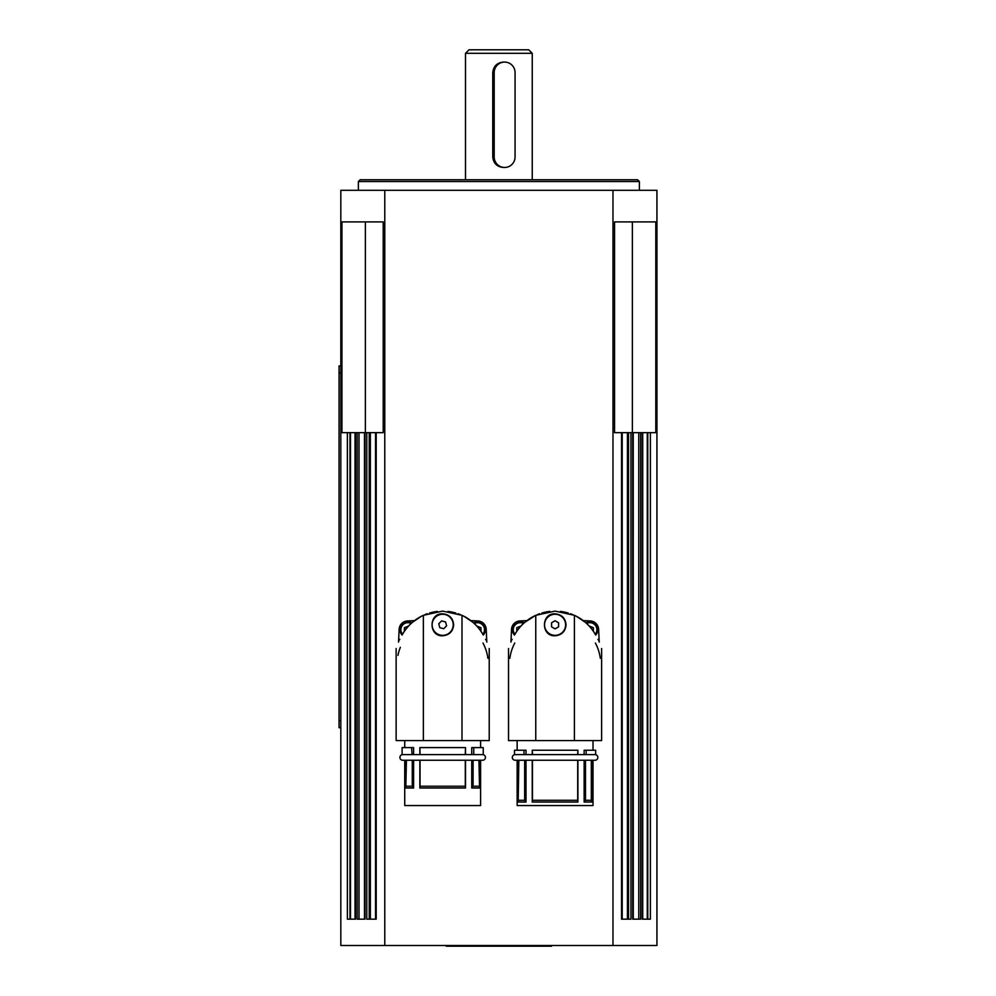 <?xml version="1.0" encoding="UTF-8"?>
<svg xmlns="http://www.w3.org/2000/svg" width="996" height="996" viewBox="0 0 996 996"><rect width="100%" height="100%" fill="white"/><g stroke="black" fill="none" stroke-linecap="round" stroke-linejoin="round"><path stroke-width="1.49" d="M465.505 53.311L469.016 49.8L528.739 49.8L532.25 53.311L465.505 53.311L465.505 179.766M504.623 167.465L503.428 167.465C497.004 166.842 493.456 163.332 492.759 156.932L492.759 72.633C493.456 66.234 497.004 62.723 503.428 62.088L504.623 62.088A10.533 10.433 -90 0 1 515.069 72.633L515.069 156.932A10.533 10.433 -90 0 1 504.623 167.465A10.533 10.433 -90 0 1 494.19 156.932L494.19 72.633A10.533 10.433 -90 0 1 504.623 62.088M595.035 754.632A2.814 2.814 0 0 1 597.849 757.433A2.814 2.814 0 0 1 595.035 760.247L515.119 760.247A2.814 2.814 0 0 1 512.317 757.433A2.814 2.814 0 0 1 515.119 754.632M532.25 754.632L532.25 750.237L532.549 754.632L526.013 754.632L526.013 750.237L514.509 750.237L514.509 754.632L523.996 754.632L523.996 750.237M585.685 754.632L584.142 754.632L584.142 750.237L595.645 750.237L595.645 754.632L585.685 754.632M577.904 754.632L577.904 750.237L577.68 754.632M524.469 754.632L586.158 754.632L586.158 750.237M532.549 750.237L577.605 750.237M515.119 760.247L518.194 760.247L518.194 802.041L526.013 802.041L526.013 760.247L532.449 760.247L532.449 800.286L577.705 800.286L577.705 760.247M518.194 802.041L518.841 760.247L526.013 760.247M532.449 800.286L532.25 802.041L577.904 802.041L577.904 760.247L584.142 760.247L584.142 802.041L591.96 802.041L591.96 760.247L595.035 760.247M591.96 802.041L591.325 800.286L585.486 800.286L585.486 760.247L591.96 760.247M577.904 802.041L577.705 800.286M593.018 760.247L593.018 805.552L517.148 805.552L517.148 760.247M591.325 800.286L591.325 760.247M532.25 802.041L532.25 760.247M585.486 800.286L584.142 802.041M526.013 802.041L524.668 800.286L524.668 760.247M518.841 800.286L524.668 800.286M595.446 634.664L594.587 633.195C590.466 625.998 583.743 620.035 574.393 615.316L555.083 611.108L535.761 615.316L535.761 740.576L508.533 740.576L508.533 648.508M601.621 648.508L601.621 740.576L535.761 740.576M574.393 615.316L574.393 740.576L574.393 615.316A46.364 46.364 0 0 1 585.1 622.127A10.533 10.533 0 0 0 585.1 622.139A46.364 46.364 0 0 1 594.587 633.195M560.35 611.407L563.823 611.942M564.284 612.03L568.243 613.013M576.51 616.362L585.1 622.127L578.776 617.632M595.459 634.664C603.501 651.845 603.501 651.845 595.459 634.664C603.501 651.845 603.501 651.845 595.459 634.664M515.579 633.195A46.364 46.364 0 0 1 525.066 622.127A10.533 10.533 0 0 0 525.066 622.127A46.364 46.364 0 0 1 535.761 615.316C526.411 620.035 519.688 625.998 515.579 633.195L514.695 634.664C506.665 651.845 506.665 651.845 514.695 634.664C506.665 651.845 506.665 651.845 514.695 634.664M572.849 614.644L570.447 613.723M539.708 613.723L537.305 614.644M531.378 617.632L525.066 622.127L535.761 615.316M566.052 624.803C565.404 631.464 561.744 635.124 555.083 635.784C540.915 636.456 540.915 613.15 555.083 613.822C561.744 614.482 565.404 618.143 566.052 624.803M565.616 624.803A10.533 10.533 0 0 1 555.083 635.336A10.533 10.533 0 0 1 544.538 624.803A10.533 10.533 0 0 1 555.083 614.271A10.533 10.533 0 0 1 565.616 624.803M558.594 622.774L558.594 626.833L555.083 628.862L551.572 626.833L551.572 622.774L555.083 620.745L558.594 622.774M541.911 613.013L545.87 612.03M546.331 611.942L549.804 611.407M600.314 658.281A45.667 45.667 0 0 0 595.384 643.03M514.77 643.03A45.667 45.667 0 0 0 509.84 658.281M590.267 620.944L583.22 620.62L590.267 620.944A8.777 8.777 0 0 1 598.621 629.31L599.219 642.121A4.221 4.221 -92.7 0 0 597.974 639.395M612.976 190.298L612.976 945.503L656.937 945.503L656.937 190.298L340.819 190.298L340.819 945.503L612.976 945.503M384.78 190.298L384.78 945.503M477.856 620.944L470.822 620.62L477.856 620.944A8.777 8.777 0 0 1 486.222 629.31L486.82 642.121A4.221 4.221 -92.7 0 0 485.575 639.395M519.9 620.944L526.946 620.62L519.9 620.944A8.777 8.777 0 0 0 511.533 629.31L510.936 642.121A4.221 4.221 -87.3 0 1 512.181 639.395M403.168 633.195A46.364 46.364 0 0 1 412.655 622.127A10.533 10.533 0 0 0 412.655 622.127A46.364 46.364 0 0 1 423.362 615.316C414.012 620.035 407.289 625.998 403.168 633.195L402.297 634.664C394.254 651.845 394.254 651.845 402.297 634.664C394.254 651.845 394.254 651.845 402.297 634.664M396.134 648.508L396.134 740.576L423.362 740.576L423.362 615.316L442.672 611.108L461.995 615.316A46.364 46.364 0 0 1 472.689 622.127A10.533 10.533 0 0 0 472.689 622.139A46.364 46.364 0 0 1 482.176 633.195C478.068 625.998 471.345 620.035 461.995 615.316L461.995 740.576L489.223 740.576L489.223 648.508M447.951 611.407L451.425 611.942M451.885 612.03L455.844 613.013M464.111 616.362L472.689 622.127L466.377 617.632M418.98 617.632L412.655 622.127L421.246 616.362M429.513 613.013L433.472 612.03M433.932 611.942L437.406 611.407M483.01 634.664L483.06 634.664C491.103 651.845 491.103 651.845 483.06 634.664C491.103 651.845 491.103 651.845 483.06 634.664L482.176 633.195M460.451 614.644L458.048 613.723M427.309 613.723L424.906 614.644M423.362 740.576L461.995 740.576L461.995 615.316M453.653 624.803C453.006 631.464 449.345 635.124 442.672 635.784C428.517 636.456 428.517 613.15 442.672 613.822C449.345 614.482 453.006 618.143 453.653 624.803M452.869 622.102A10.533 10.533 0 0 1 445.374 634.987A10.533 10.533 0 0 1 432.488 627.505A10.533 10.533 0 0 1 439.983 614.619A10.533 10.533 0 0 1 452.869 622.102M445.548 621.94L446.594 625.862L443.718 628.725L439.796 627.667L438.763 623.745L441.639 620.882L445.548 621.94M465.505 754.632L465.505 747.598L465.281 754.632M471.743 754.632L471.743 747.598L483.247 747.598L483.247 754.632L473.287 754.632M412.07 754.632L411.597 747.598L413.614 747.598L413.614 754.632L412.07 754.632M411.597 747.598L402.11 747.598L402.11 754.632L473.76 754.632L473.76 747.598M482.637 754.632A2.814 2.814 0 0 1 485.438 757.433A2.814 2.814 0 0 1 482.637 760.247L402.72 760.247A2.814 2.814 0 0 1 399.906 757.433A2.814 2.814 0 0 1 402.72 754.632M419.851 754.632L419.851 747.598L420.075 754.632M420.15 747.598L465.207 747.598M402.72 760.247L405.795 760.247L405.795 787.998L413.614 787.998L413.614 760.247M420.051 786.242L420.051 760.247L465.306 760.247L465.306 786.242L420.051 786.242L419.851 787.998L419.851 760.247M473.088 760.247L473.088 786.242L471.743 787.998L479.562 787.998L479.562 760.247L482.637 760.247M465.306 786.242L465.505 787.998L419.851 787.998M480.607 760.247L480.607 805.552L404.737 805.552L404.737 760.247M471.743 787.998L471.743 760.247M465.505 787.998L465.505 760.247M479.562 787.998L478.914 760.247M406.43 760.247L405.795 787.998M473.088 786.242L478.914 786.242M413.614 787.998L412.269 786.242L412.269 760.247M406.43 786.242L412.269 786.242M487.916 658.281A45.667 45.667 0 0 0 482.985 643.03M400.355 647.35A45.667 45.667 0 0 0 397.939 655.38M414.535 620.62L407.489 620.944A8.777 8.777 0 0 0 399.135 629.31L398.537 642.121A4.221 4.221 -87.3 0 1 399.782 639.395M486.222 629.31L486.82 642.121M407.899 621.815A7.906 7.906 0 0 1 411.821 622.861A7.906 7.906 0 0 0 402.073 635.05M485.351 629.721A7.906 7.906 0 0 1 483.284 635.05A7.906 7.906 0 0 0 477.458 621.815A7.906 7.906 0 0 1 485.351 629.721M477.458 621.815A7.906 7.906 0 0 0 473.536 622.861M476.773 626.048L480.968 627.692L480.968 631.315M598.621 629.31L599.219 642.121M520.31 621.815A7.906 7.906 0 0 1 524.232 622.861A7.906 7.906 0 0 0 514.471 635.05M597.762 629.721A7.906 7.906 0 0 1 595.683 635.05A7.906 7.906 0 0 0 589.856 621.815A7.906 7.906 0 0 1 597.762 629.721M364.474 919.159L364.474 432.662L341.952 432.662L341.952 221.909L383.211 221.909L383.211 432.662L376.202 432.662L376.202 919.159L366.789 919.159L366.789 432.662L364.524 432.662M365.022 432.662L365.022 919.159L357.153 919.159L357.153 432.662M355.51 432.662L355.51 919.159L347.38 919.159L347.38 432.662M650.376 432.662L650.376 919.159L642.246 919.159L642.246 432.662L614.544 432.662L614.544 221.909L655.804 221.909L655.804 432.662L642.246 432.662M640.602 432.662L640.602 919.159L632.734 919.159L632.734 432.662M630.966 432.662L630.966 919.159L621.554 919.159L621.554 432.662M446.196 945.503L446.196 946.2L551.572 946.2L551.572 945.503M376.202 432.662L366.789 432.662M339.063 365.93L340.819 365.93L339.063 365.93L339.063 727.715L340.819 727.715L339.063 727.715M355.037 432.662L355.037 919.159M633.232 432.662L633.282 919.159M622.214 432.662L622.214 919.159M340.819 221.909L340.819 190.298M358.373 190.298L358.373 181.521L639.382 181.521L639.382 190.298M639.382 181.521L637.627 179.766L360.129 179.766L358.373 181.521M589.856 621.815A7.906 7.906 0 0 0 585.934 622.861M589.184 626.048L593.367 627.692L593.367 631.315M516.787 631.315L516.787 627.692L520.983 626.048M404.388 631.315L404.388 627.692L408.572 626.048M492.759 72.633L494.19 72.633M492.759 156.932L494.19 156.932M402.533 634.253A7.022 7.022 0 0 1 411.136 623.484M474.221 623.484A7.022 7.022 0 0 1 482.823 634.253M514.932 634.253A7.022 7.022 0 0 1 523.535 623.484M586.619 623.484A7.022 7.022 0 0 1 595.222 634.253M369.217 919.159L369.217 432.662M358.996 919.159L358.996 432.662M349.982 919.159L349.982 432.662M638.76 432.662L638.76 919.159M350.48 919.159L350.48 432.662M370.35 919.159L370.35 432.662M628.538 432.662L628.538 919.159M647.774 432.662L647.774 919.159M647.276 919.159L647.276 432.662M627.418 919.159L627.418 432.662M340.819 720.693L339.063 720.693M340.819 372.952L339.063 372.952M632.373 221.909L632.373 432.662M365.383 221.909L365.383 432.662M532.25 53.311L532.25 179.766M593.018 750.237L593.018 740.576M517.148 750.237L517.148 740.576M480.607 747.598L480.607 740.576M404.737 747.598L404.737 740.576M375.542 919.159L375.542 432.662M642.719 919.159L642.719 432.662"/></g></svg>
